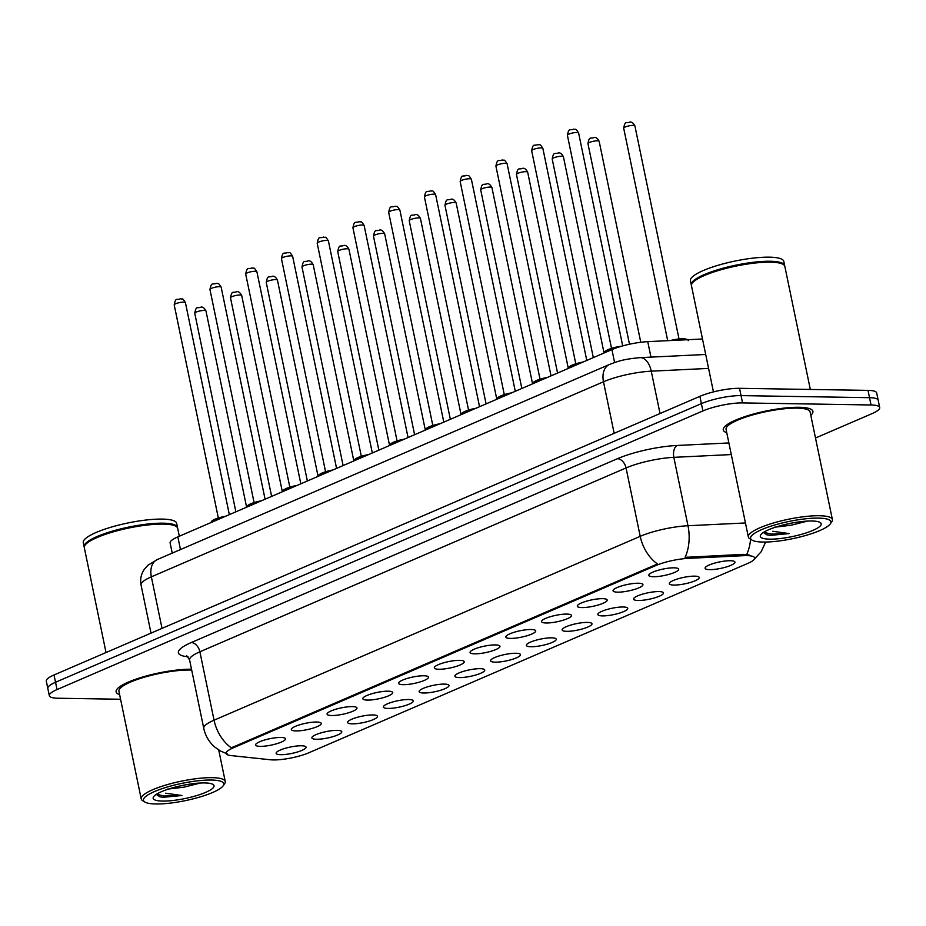 <?xml version="1.0" encoding="UTF-8"?>
<svg xmlns="http://www.w3.org/2000/svg" width="926" height="926" viewBox="0 0 926 926"><rect width="100%" height="100%" fill="white"/><g stroke="black" fill="none" stroke-linecap="round" stroke-linejoin="round"><path stroke-width="1.39" d="M617.677 592.154A15.256 3.276 -11.7 0 1 613.278 590.012A15.256 3.276 -11.7 0 1 623.348 585.429A15.256 3.276 -11.7 0 1 638.327 583.241A15.256 3.276 -11.7 0 1 642.424 583.97A15.256 3.276 -11.7 0 1 635.653 589.052A15.256 3.276 -11.7 0 1 617.677 592.154M581.933 607.572A15.256 3.276 -11.7 0 1 577.535 605.43A15.256 3.276 -11.7 0 1 587.605 600.858A15.256 3.276 -11.7 0 1 602.571 598.659A15.256 3.276 -11.7 0 1 606.68 599.388A15.256 3.276 -11.7 0 1 599.909 604.481A15.256 3.276 -11.7 0 1 581.933 607.572M546.19 622.99A15.256 3.276 -11.7 0 1 541.791 620.848A15.256 3.276 -11.7 0 1 551.861 616.276A15.256 3.276 -11.7 0 1 566.828 614.088A15.256 3.276 -11.7 0 1 570.937 614.818A15.256 3.276 -11.7 0 1 564.165 619.899A15.256 3.276 -11.7 0 1 546.19 622.99M510.434 638.408A15.256 3.276 -11.7 0 1 506.047 636.266A15.256 3.276 -11.7 0 1 516.118 631.694A15.256 3.276 -11.7 0 1 531.084 629.506A15.256 3.276 -11.7 0 1 535.193 630.236A15.256 3.276 -11.7 0 1 528.422 635.317A15.256 3.276 -11.7 0 1 510.434 638.408M474.691 653.837A15.256 3.276 -11.7 0 1 470.292 651.696A15.256 3.276 -11.7 0 1 480.374 647.112A15.256 3.276 -11.7 0 1 495.341 644.924A15.256 3.276 -11.7 0 1 499.45 645.653A15.256 3.276 -11.7 0 1 492.678 650.735A15.256 3.276 -11.7 0 1 474.691 653.837M438.947 669.255A15.256 3.276 -11.7 0 1 434.549 667.114A15.256 3.276 -11.7 0 1 444.63 662.541A15.256 3.276 -11.7 0 1 459.597 660.342A15.256 3.276 -11.7 0 1 463.706 661.071A15.256 3.276 -11.7 0 1 456.935 666.164A15.256 3.276 -11.7 0 1 438.947 669.255M403.204 684.673A15.256 3.276 -11.7 0 1 398.805 682.531A15.256 3.276 -11.7 0 1 408.887 677.959A15.256 3.276 -11.7 0 1 423.853 675.772A15.256 3.276 -11.7 0 1 427.951 676.501A15.256 3.276 -11.7 0 1 421.18 681.582A15.256 3.276 -11.7 0 1 403.204 684.673M367.46 700.091A15.256 3.276 -11.7 0 1 363.061 697.949A15.256 3.276 -11.7 0 1 373.143 693.377A15.256 3.276 -11.7 0 1 388.11 691.19A15.256 3.276 -11.7 0 1 392.207 691.919A15.256 3.276 -11.7 0 1 385.436 697A15.256 3.276 -11.7 0 1 367.46 700.091M331.716 715.52A15.256 3.276 -11.7 0 1 327.318 713.379A15.256 3.276 -11.7 0 1 337.388 708.795A15.256 3.276 -11.7 0 1 352.366 706.607A15.256 3.276 -11.7 0 1 356.464 707.337A15.256 3.276 -11.7 0 1 349.692 712.418A15.256 3.276 -11.7 0 1 331.716 715.52M295.973 730.938A15.256 3.276 -11.7 0 1 291.574 728.797A15.256 3.276 -11.7 0 1 301.644 724.225A15.256 3.276 -11.7 0 1 316.611 722.025A15.256 3.276 -11.7 0 1 320.72 722.755A15.256 3.276 -11.7 0 1 313.949 727.848A15.256 3.276 -11.7 0 1 295.973 730.938M260.229 746.356A15.256 3.276 -11.7 0 1 255.831 744.215A15.256 3.276 -11.7 0 1 265.901 739.642A15.256 3.276 -11.7 0 1 280.867 737.455A15.256 3.276 -11.7 0 1 284.976 738.184A15.256 3.276 -11.7 0 1 278.205 743.265A15.256 3.276 -11.7 0 1 260.229 746.356M653.42 576.724A15.256 3.276 -11.7 0 1 649.022 574.583A15.256 3.276 -11.7 0 1 659.092 570.011A15.256 3.276 -11.7 0 1 674.07 567.823A15.256 3.276 -11.7 0 1 678.168 568.552A15.256 3.276 -11.7 0 1 671.396 573.634A15.256 3.276 -11.7 0 1 653.42 576.724M673.954 585.058A15.256 3.276 -11.7 0 1 669.556 582.917A15.256 3.276 -11.7 0 1 679.638 578.345A15.256 3.276 -11.7 0 1 694.604 576.146A15.256 3.276 -11.7 0 1 698.713 576.875A15.256 3.276 -11.7 0 1 691.942 581.968A15.256 3.276 -11.7 0 1 673.954 585.058M638.211 600.476A15.256 3.276 -11.7 0 1 633.812 598.335A15.256 3.276 -11.7 0 1 643.894 593.763A15.256 3.276 -11.7 0 1 658.861 591.575A15.256 3.276 -11.7 0 1 662.97 592.304A15.256 3.276 -11.7 0 1 656.198 597.386A15.256 3.276 -11.7 0 1 638.211 600.476M602.467 615.894A15.256 3.276 -11.7 0 1 598.069 613.753A15.256 3.276 -11.7 0 1 608.15 609.181A15.256 3.276 -11.7 0 1 623.117 606.993A15.256 3.276 -11.7 0 1 627.226 607.722A15.256 3.276 -11.7 0 1 620.455 612.804A15.256 3.276 -11.7 0 1 602.467 615.894M566.724 631.324A15.256 3.276 -11.7 0 1 562.325 629.182A15.256 3.276 -11.7 0 1 572.407 624.599A15.256 3.276 -11.7 0 1 587.373 622.411A15.256 3.276 -11.7 0 1 591.471 623.14A15.256 3.276 -11.7 0 1 584.7 628.222A15.256 3.276 -11.7 0 1 566.724 631.324M530.98 646.742A15.256 3.276 -11.7 0 1 526.581 644.6A15.256 3.276 -11.7 0 1 536.652 640.028A15.256 3.276 -11.7 0 1 551.63 637.829A15.256 3.276 -11.7 0 1 555.727 638.558A15.256 3.276 -11.7 0 1 548.956 643.651A15.256 3.276 -11.7 0 1 530.98 646.742M495.236 662.159A15.256 3.276 -11.7 0 1 490.838 660.018A15.256 3.276 -11.7 0 1 500.908 655.446A15.256 3.276 -11.7 0 1 515.886 653.258A15.256 3.276 -11.7 0 1 519.984 653.987A15.256 3.276 -11.7 0 1 513.212 659.069A15.256 3.276 -11.7 0 1 495.236 662.159M459.493 677.577A15.256 3.276 -11.7 0 1 455.094 675.436A15.256 3.276 -11.7 0 1 465.165 670.864A15.256 3.276 -11.7 0 1 480.131 668.676A15.256 3.276 -11.7 0 1 484.24 669.405A15.256 3.276 -11.7 0 1 477.469 674.487A15.256 3.276 -11.7 0 1 459.493 677.577M423.749 693.007A15.256 3.276 -11.7 0 1 419.351 690.865A15.256 3.276 -11.7 0 1 429.421 686.282A15.256 3.276 -11.7 0 1 444.387 684.094A15.256 3.276 -11.7 0 1 448.497 684.823A15.256 3.276 -11.7 0 1 441.725 689.905A15.256 3.276 -11.7 0 1 423.749 693.007M387.994 708.425A15.256 3.276 -11.7 0 1 383.607 706.283A15.256 3.276 -11.7 0 1 393.677 701.711A15.256 3.276 -11.7 0 1 408.644 699.512A15.256 3.276 -11.7 0 1 412.753 700.241A15.256 3.276 -11.7 0 1 405.982 705.334A15.256 3.276 -11.7 0 1 387.994 708.425M352.25 723.843A15.256 3.276 -11.7 0 1 347.852 721.701A15.256 3.276 -11.7 0 1 357.934 717.129A15.256 3.276 -11.7 0 1 372.9 714.941A15.256 3.276 -11.7 0 1 377.009 715.671A15.256 3.276 -11.7 0 1 370.238 720.752A15.256 3.276 -11.7 0 1 352.25 723.843M316.507 739.261A15.256 3.276 -11.7 0 1 312.108 737.119A15.256 3.276 -11.7 0 1 322.19 732.547A15.256 3.276 -11.7 0 1 337.157 730.359A15.256 3.276 -11.7 0 1 341.266 731.089A15.256 3.276 -11.7 0 1 334.494 736.17A15.256 3.276 -11.7 0 1 316.507 739.261M280.763 754.69A15.256 3.276 -11.7 0 1 276.365 752.549A15.256 3.276 -11.7 0 1 286.447 747.965A15.256 3.276 -11.7 0 1 301.413 745.777A15.256 3.276 -11.7 0 1 305.522 746.506A15.256 3.276 -11.7 0 1 298.739 751.588A15.256 3.276 -11.7 0 1 280.763 754.69M709.698 569.64A15.256 3.276 -11.7 0 1 705.311 567.499A15.256 3.276 -11.7 0 1 715.381 562.915A15.256 3.276 -11.7 0 1 730.348 560.728A15.256 3.276 -11.7 0 1 734.457 561.457A15.256 3.276 -11.7 0 1 727.686 566.538A15.256 3.276 -11.7 0 1 709.698 569.64M743.451 555.693A25.743 5.533 -11.7 0 1 746.877 555.623A25.743 5.533 -11.7 0 1 754.678 557.915A25.743 5.533 -11.7 0 1 747.722 563.436L308.971 752.711A25.743 5.533 -11.7 0 1 270.392 759.771L231.014 755.57A25.743 5.533 -11.7 0 1 226.129 753.44A25.743 5.533 -11.7 0 1 233.086 747.93L655.897 565.52A25.743 5.533 -11.7 0 1 688.145 558.366L743.451 555.693L743.173 554.361L749.238 555.01M172.224 553.111L170.129 542.995A28.602 6.146 -11.7 0 1 177.85 536.86L611.924 349.6A28.602 6.146 -11.7 0 1 647.749 341.648L702.487 338.997M799.057 407.278A45.768 9.827 168.3 0 0 749.516 415.172A45.768 9.827 168.3 0 0 723.264 429.93A45.768 9.827 168.3 0 0 726.76 432.697A45.768 9.827 168.3 0 1 723.264 429.93A45.768 9.827 168.3 0 1 749.516 415.172A45.768 9.827 168.3 0 1 799.057 407.278A45.768 9.827 168.3 0 1 812.901 411.364A45.768 9.827 168.3 0 0 799.057 407.278M191.508 669.209A45.768 9.827 168.3 0 0 142.118 677.184A45.768 9.827 168.3 0 0 116.12 691.861A45.768 9.827 168.3 0 0 119.616 694.627A45.768 9.827 168.3 0 1 116.12 691.861A45.768 9.827 168.3 0 1 142.118 677.184A45.768 9.827 168.3 0 1 191.508 669.209M746.622 554.535L746.657 554.535A33.371 19.249 87.2 0 0 750.569 539.21M815.505 438.01L871.979 413.656A28.602 6.146 168.3 0 0 879.7 407.521L876.679 392.937A28.602 6.146 168.3 0 0 868.021 390.378L739.527 388.318A28.602 6.146 168.3 0 0 699.882 396.34L54.021 674.973L55.537 682.265A28.602 6.146 168.3 0 0 47.816 688.4A28.602 6.146 168.3 0 1 55.537 682.265L701.399 403.632L55.537 682.265L57.042 689.569A28.602 6.146 168.3 0 0 49.321 695.692A28.602 6.146 168.3 0 0 57.979 698.239L120.565 699.246M739.527 388.318L741.043 395.61A28.602 6.146 168.3 0 0 701.399 403.632A28.602 6.146 168.3 0 1 741.043 395.61L869.537 397.682L741.043 395.61L742.548 402.914A28.602 6.146 168.3 0 0 702.903 410.936L57.042 689.569M878.184 400.229A28.602 6.146 168.3 0 0 869.537 397.682A28.602 6.146 168.3 0 1 878.184 400.229M227.206 753.845L220.365 750.951L214.982 747.224C209.137 742.201 205.398 735.915 203.755 728.368A38.14 8.195 -11.7 0 1 214.056 720.197A33.371 22.56 -113.3 0 0 231.326 747.826L657.483 563.969A33.371 22.56 66.7 0 1 640.213 536.339A38.14 8.195 -11.7 0 1 687.983 525.736A33.371 19.249 87.2 0 1 685.066 557.359L743.173 554.361M810.794 415.288A45.768 9.827 168.3 0 0 812.901 411.364A45.768 9.827 168.3 0 1 810.794 415.288M879.7 407.521A28.602 6.146 168.3 0 0 871.042 404.975L742.548 402.914M54.021 674.973A28.602 6.146 168.3 0 0 46.3 681.096L49.321 695.692M763.001 542.046A40.999 8.809 168.3 0 0 803.236 536.154A40.999 8.809 168.3 0 0 830.309 523.861A40.999 8.809 168.3 0 0 818.491 518.109A40.999 8.809 168.3 0 0 770.166 526.419A40.999 8.809 168.3 0 0 751.97 540.09A40.999 8.809 168.3 0 0 763.001 542.046M830.309 523.861L831.768 521.755A42.909 9.214 168.3 0 0 832.393 519.555A42.909 9.214 168.3 0 0 819.406 515.736A42.909 9.214 168.3 0 0 772.967 523.132A42.909 9.214 168.3 0 0 748.347 536.964A42.909 9.214 168.3 0 0 749.794 538.735L751.97 540.09M832.393 519.555L810.1 411.943A42.909 9.214 168.3 0 0 797.124 408.123A42.909 9.214 168.3 0 0 750.673 415.519A42.909 9.214 168.3 0 0 726.065 429.34L748.347 536.964M810.319 389.452L784.843 266.422A47.677 10.244 168.3 0 0 783.234 264.454A47.677 10.244 168.3 0 0 770.409 262.174A47.677 10.244 168.3 0 0 723.634 269.026A47.677 10.244 168.3 0 0 692.15 283.321A47.677 10.244 168.3 0 0 691.467 285.764L713.448 391.906M783.234 264.454L782.69 264.118A47.203 10.14 168.3 0 0 769.992 261.861A47.203 10.14 168.3 0 0 723.681 268.644A47.203 10.14 168.3 0 0 692.509 282.789L692.15 283.321M784.692 265.982A47.677 10.244 168.3 0 0 784.646 265.507A47.677 10.244 168.3 0 0 770.224 261.259A47.677 10.244 168.3 0 0 718.622 269.489A47.677 10.244 168.3 0 0 691.271 284.849A47.677 10.244 168.3 0 0 691.421 285.301M784.646 265.507L783.801 261.41A47.677 10.244 168.3 0 0 769.367 257.162A47.677 10.244 168.3 0 0 717.766 265.38A47.677 10.244 168.3 0 0 690.426 280.752L691.271 284.849M774.275 527.253L790.85 525.274L779.426 525.991M763.418 532.462L766.855 534.8L770.027 535.402L789.126 533.584L772.735 531.269M811.789 521.002A31.09 6.679 168.3 0 0 781.278 525.47A31.09 6.679 168.3 0 0 760.744 534.8A31.09 6.679 168.3 0 0 769.714 539.152A31.09 6.679 168.3 0 0 806.349 532.855A31.09 6.679 168.3 0 0 820.147 522.495A31.09 6.679 168.3 0 0 811.789 521.002M790.85 525.274L807.588 521.083M789.126 533.584L770.86 534.082L763.776 532.23M770.027 535.402L766.705 534.753M155.857 803.976A40.999 8.809 168.3 0 0 196.081 798.085A40.999 8.809 168.3 0 0 223.166 785.792A40.999 8.809 168.3 0 0 211.348 780.039A40.999 8.809 168.3 0 0 163.022 788.35A40.999 8.809 168.3 0 0 144.826 802.02A40.999 8.809 168.3 0 0 155.857 803.976M223.166 785.792L224.624 783.685A42.909 9.214 168.3 0 0 225.238 781.486A42.909 9.214 168.3 0 0 212.262 777.666A42.909 9.214 168.3 0 0 165.812 785.063A42.909 9.214 168.3 0 0 141.203 798.895A42.909 9.214 168.3 0 0 142.639 800.666L144.826 802.02M191.694 670.1A42.909 9.214 168.3 0 0 189.969 670.042A42.909 9.214 168.3 0 0 143.53 677.45A42.909 9.214 168.3 0 0 118.922 691.271L141.203 798.895M179.32 536.235L177.688 528.352A47.677 10.244 168.3 0 0 176.09 526.385A47.677 10.244 168.3 0 0 163.265 524.104A47.677 10.244 168.3 0 0 116.491 530.957A47.677 10.244 168.3 0 0 84.995 545.252A47.677 10.244 168.3 0 0 84.312 547.694L106.027 652.541M176.09 526.385L175.546 526.049A47.203 10.14 168.3 0 0 162.849 523.792A47.203 10.14 168.3 0 0 116.537 530.575A47.203 10.14 168.3 0 0 85.366 544.72L84.995 545.252M177.549 527.913A47.677 10.244 168.3 0 0 177.503 527.438A47.677 10.244 168.3 0 0 163.069 523.19A47.677 10.244 168.3 0 0 111.467 531.42A47.677 10.244 168.3 0 0 84.127 546.78A47.677 10.244 168.3 0 0 84.266 547.231M177.503 527.438L176.658 523.34A47.677 10.244 168.3 0 0 162.224 519.092A47.677 10.244 168.3 0 0 110.622 527.311A47.677 10.244 168.3 0 0 83.271 542.682L84.127 546.78M167.131 789.183L183.707 787.204L172.282 787.922M156.262 794.392L159.7 796.73L162.872 797.332L181.971 795.515L165.592 793.2M204.634 782.933A31.09 6.679 168.3 0 0 174.134 787.401A31.09 6.679 168.3 0 0 153.6 796.73A31.09 6.679 168.3 0 0 162.559 801.083A31.09 6.679 168.3 0 0 199.206 794.786A31.09 6.679 168.3 0 0 213.003 784.426A31.09 6.679 168.3 0 0 204.634 782.933M183.707 787.204L200.444 783.014M181.971 795.515L163.705 796.013L156.633 794.161M162.872 797.332L159.561 796.684M233.086 747.93L232.901 747.027M655.897 565.52L655.712 564.629M688.145 558.366L687.868 557.035M650.955 357.112L647.749 341.648M614.598 362.529L611.924 349.6M180.477 549.558L177.85 536.86M188.047 656.789L187.411 656.719A47.677 10.244 -11.7 0 1 191.242 642.563A9.538 6.447 66.7 0 1 199.889 651.788L214.056 720.197L640.213 536.339L626.057 467.943L199.889 651.788A38.14 8.195 168.3 0 0 189.599 659.96L186.682 655.654M731.285 454.562L673.827 457.34L687.983 525.736L745.453 522.958M191.242 642.563L617.399 458.717A47.677 10.244 -11.7 0 1 677.114 445.464L728.889 442.952M871.042 404.975L868.021 390.378M702.903 410.936L699.882 396.34M677.114 445.464A9.538 5.498 -92.8 0 0 673.827 457.34A38.14 8.195 168.3 0 0 626.057 467.943A9.538 6.447 66.7 0 0 617.399 458.717M708.575 368.409L651.256 371.176L660.03 413.54M609.458 364.485A19.076 12.895 66.7 0 0 603.486 381.778L151.355 576.84A38.14 8.195 168.3 0 0 141.053 585.012C140 579.317 141.088 574.085 144.317 569.316L148.01 565.184L157.327 559.547L609.458 364.485C617.167 361.638 621.855 359.346 639.97 357.644A19.076 10.996 87.2 0 1 651.256 371.176A38.14 8.195 168.3 0 0 603.486 381.778L614.158 433.322M157.327 559.547A19.076 12.895 66.7 0 0 151.355 576.84L162.027 628.384M686.895 339.749A14.307 3.067 168.3 0 0 683.816 339.391A14.307 3.067 168.3 0 0 674.579 340.351M670.355 340.56A13.346 2.871 -11.7 0 1 682.983 338.766M633.164 125.392A5.718 1.227 168.3 0 0 626.971 126.376A5.718 1.227 168.3 0 0 623.696 128.228C625.235 120.091 626.173 123.795 630.016 122.024C631.717 121.734 633.349 123.031 634.9 125.901A5.718 1.227 168.3 0 0 633.164 125.392M567.406 135.312C568.946 127.186 569.895 130.89 573.738 129.108C575.856 130.242 574.988 127.128 578.611 132.997A5.718 1.227 168.3 0 0 576.886 132.487A5.718 1.227 168.3 0 0 570.694 133.471A5.718 1.227 168.3 0 0 567.406 135.312L611.53 348.35M616.693 347.771A14.307 3.067 168.3 0 0 603.914 353.049M604.574 352.274A13.346 2.871 -11.7 0 1 621.809 346.162M597.42 140.81A5.718 1.227 168.3 0 0 591.228 141.805A5.718 1.227 168.3 0 0 587.952 143.646C589.492 135.509 590.429 139.213 594.272 137.442C595.974 137.164 597.606 138.46 599.157 141.331A5.718 1.227 168.3 0 0 597.42 140.81M561.677 156.239A5.718 1.227 168.3 0 0 555.484 157.223A5.718 1.227 168.3 0 0 552.209 159.064C553.748 150.926 554.686 154.63 558.528 152.859C560.23 152.582 561.862 153.878 563.413 156.749A5.718 1.227 168.3 0 0 561.677 156.239M525.933 171.657A5.718 1.227 168.3 0 0 519.741 172.641A5.718 1.227 168.3 0 0 516.465 174.482C518.004 166.356 518.942 170.06 522.785 168.277C524.486 168 526.118 169.296 527.67 172.167A5.718 1.227 168.3 0 0 525.933 171.657M490.19 187.075A5.718 1.227 168.3 0 0 483.997 188.059A5.718 1.227 168.3 0 0 480.71 189.911C482.261 181.774 483.198 185.478 487.041 183.707C488.743 183.417 490.363 184.714 491.926 187.584A5.718 1.227 168.3 0 0 490.19 187.075M531.663 150.741C533.202 142.604 534.152 146.308 537.994 144.537C540.113 145.66 539.233 142.546 542.867 148.415A5.718 1.227 168.3 0 0 541.143 147.905A5.718 1.227 168.3 0 0 534.95 148.889A5.718 1.227 168.3 0 0 531.663 150.741L575.787 363.768M579.861 363.432A14.307 3.067 168.3 0 0 568.17 368.479M568.83 367.691A13.346 2.871 -11.7 0 1 583.137 362.02M495.919 166.159C497.459 158.022 498.396 161.726 502.239 159.955C504.369 161.078 503.489 157.964 507.124 163.833A5.718 1.227 168.3 0 0 505.399 163.323A5.718 1.227 168.3 0 0 499.207 164.319A5.718 1.227 168.3 0 0 495.919 166.159L540.032 379.185M544.118 378.85A14.307 3.067 168.3 0 0 532.427 383.896M533.087 383.109A13.346 2.871 -11.7 0 1 547.393 377.438M460.176 181.577C461.715 173.44 462.653 177.144 466.496 175.373C468.625 176.507 467.746 173.382 471.38 179.262A5.718 1.227 168.3 0 0 469.644 178.753A5.718 1.227 168.3 0 0 463.451 179.737A5.718 1.227 168.3 0 0 460.176 181.577L504.288 394.615M508.374 394.268A14.307 3.067 168.3 0 0 496.683 399.314M497.343 398.527A13.346 2.871 -11.7 0 1 511.65 392.855M454.446 202.493A5.718 1.227 168.3 0 0 448.253 203.489A5.718 1.227 168.3 0 0 444.966 205.329C446.506 197.192 447.455 200.896 451.298 199.125C452.999 198.847 454.62 200.143 456.171 203.014A5.718 1.227 168.3 0 0 454.446 202.493M418.702 217.923A5.718 1.227 168.3 0 0 412.51 218.906A5.718 1.227 168.3 0 0 409.223 220.747C410.762 212.61 411.711 216.314 415.554 214.543C417.256 214.265 418.876 215.561 420.427 218.432A5.718 1.227 168.3 0 0 418.702 217.923M382.959 233.34A5.718 1.227 168.3 0 0 376.766 234.324A5.718 1.227 168.3 0 0 373.479 236.165C375.018 228.039 375.956 231.743 379.81 229.961C381.512 229.683 383.132 230.979 384.684 233.85A5.718 1.227 168.3 0 0 382.959 233.34M424.432 196.995C425.972 188.869 426.909 192.573 430.752 190.791C432.87 191.925 432.002 188.8 435.637 194.68A5.718 1.227 168.3 0 0 433.9 194.171A5.718 1.227 168.3 0 0 427.708 195.154A5.718 1.227 168.3 0 0 424.432 196.995L468.544 410.033M472.63 409.697A14.307 3.067 168.3 0 0 460.94 414.732M461.599 413.957A13.346 2.871 -11.7 0 1 475.906 408.285M388.688 212.424C390.228 204.287 391.166 207.991 395.008 206.22C397.127 207.343 396.259 204.229 399.893 210.098A5.718 1.227 168.3 0 0 398.157 209.589A5.718 1.227 168.3 0 0 391.964 210.572A5.718 1.227 168.3 0 0 388.688 212.424L432.801 425.451M436.887 425.115A14.307 3.067 168.3 0 0 425.196 430.162M425.856 429.375A13.346 2.871 -11.7 0 1 440.163 423.703M352.945 227.842C354.484 219.705 355.422 223.409 359.265 221.638C361.383 222.761 360.515 219.647 364.15 225.516A5.718 1.227 168.3 0 0 362.413 225.006A5.718 1.227 168.3 0 0 356.221 226.002A5.718 1.227 168.3 0 0 352.945 227.842L397.057 440.869M401.143 440.533A14.307 3.067 168.3 0 0 389.452 445.58M390.112 444.793A13.346 2.871 -11.7 0 1 404.419 439.121M347.204 248.758A5.718 1.227 168.3 0 0 341.023 249.742A5.718 1.227 168.3 0 0 337.735 251.594C339.275 243.457 340.212 247.161 344.055 245.39C345.757 245.101 347.389 246.397 348.94 249.268A5.718 1.227 168.3 0 0 347.204 248.758M311.46 264.176A5.718 1.227 168.3 0 0 305.267 265.172A5.718 1.227 168.3 0 0 301.992 267.012C303.531 258.875 304.469 262.579 308.312 260.808C310.013 260.53 311.645 261.826 313.196 264.686A5.718 1.227 168.3 0 0 311.46 264.176M275.716 279.606A5.718 1.227 168.3 0 0 269.524 280.59A5.718 1.227 168.3 0 0 266.248 282.43C267.788 274.293 268.725 277.997 272.568 276.226C274.27 275.948 275.902 277.244 277.453 280.115A5.718 1.227 168.3 0 0 275.716 279.606M239.973 295.024A5.718 1.227 168.3 0 0 233.78 296.007A5.718 1.227 168.3 0 0 230.505 297.848C232.044 289.722 232.982 293.426 236.825 291.644C238.526 291.366 240.158 292.662 241.709 295.533A5.718 1.227 168.3 0 0 239.973 295.024M204.229 310.441A5.718 1.227 168.3 0 0 198.037 311.425A5.718 1.227 168.3 0 0 194.761 313.277C196.3 305.14 197.238 308.844 201.081 307.073C202.782 306.784 204.414 308.08 205.966 310.951A5.718 1.227 168.3 0 0 204.229 310.441M317.201 243.26C318.741 235.123 319.678 238.827 323.521 237.056C325.639 238.19 324.771 235.065 328.406 240.945A5.718 1.227 168.3 0 0 326.67 240.436A5.718 1.227 168.3 0 0 320.477 241.42A5.718 1.227 168.3 0 0 317.201 243.26L361.314 456.298M365.4 455.951A14.307 3.067 168.3 0 0 353.709 460.998M354.357 460.21A13.346 2.871 -11.7 0 1 368.675 454.539M281.446 258.678C282.997 250.552 283.935 254.256 287.778 252.474C289.896 253.608 289.028 250.483 292.651 256.363A5.718 1.227 168.3 0 0 290.926 255.854A5.718 1.227 168.3 0 0 284.733 256.838A5.718 1.227 168.3 0 0 281.446 258.678L325.57 471.716M329.644 471.38A14.307 3.067 168.3 0 0 317.954 476.415M318.613 475.64A13.346 2.871 -11.7 0 1 332.932 469.968M245.703 274.108C247.242 265.97 248.191 269.674 252.034 267.903C254.152 269.026 253.284 265.912 256.907 271.781A5.718 1.227 168.3 0 0 255.182 271.272A5.718 1.227 168.3 0 0 248.99 272.256A5.718 1.227 168.3 0 0 245.703 274.108L289.826 487.134M293.901 486.798A14.307 3.067 168.3 0 0 282.21 491.845M282.87 491.058A13.346 2.871 -11.7 0 1 297.177 485.386M209.959 289.525C211.498 281.388 212.436 285.092 216.29 283.321C218.409 284.444 217.529 281.33 221.164 287.199A5.718 1.227 168.3 0 0 219.439 286.69A5.718 1.227 168.3 0 0 213.246 287.685A5.718 1.227 168.3 0 0 209.959 289.525L254.083 502.552M258.157 502.216A14.307 3.067 168.3 0 0 246.466 507.263M247.126 506.476A13.346 2.871 -11.7 0 1 261.433 500.804M174.215 304.943C175.755 296.806 176.692 300.51 180.535 298.739C182.665 299.874 181.785 296.748 185.42 302.628A5.718 1.227 168.3 0 0 183.695 302.119A5.718 1.227 168.3 0 0 177.503 303.103A5.718 1.227 168.3 0 0 174.215 304.943L218.328 517.981M222.414 517.634A14.307 3.067 168.3 0 0 210.723 522.681M211.383 521.894A13.346 2.871 -11.7 0 1 225.689 516.222M754.331 559.188L761.16 551.746L765.663 542.046M203.755 728.368L189.599 659.96M141.053 585.012L151.019 633.129M639.97 357.644L705.693 354.473M670.239 340.56L683.18 338.719C687.185 339.124 688.84 339.773 688.145 340.664M623.696 128.228L667.692 340.687M634.9 125.901L679.013 338.939M578.611 132.997L622.712 345.907M603.821 353.095L607.537 349.843L621.959 346.116M587.952 143.646L629.483 344.229M599.157 141.331L640.769 342.273M552.209 159.064L593.323 357.621M563.413 156.749L603.96 352.551M516.465 174.482L557.579 373.051M527.67 172.167L568.217 367.969M480.71 189.911L521.836 388.469M491.926 187.584L532.473 383.387M542.867 148.415L586.783 360.445M568.066 368.513L571.793 365.261L583.23 361.973M507.124 163.833L551.039 375.863M532.323 383.943L536.05 380.679L547.486 377.403M471.38 179.262L515.284 391.293M496.579 399.361L500.306 396.096L511.742 392.821M218.721 749.967L225.238 781.486M444.966 205.329L486.092 403.886M456.171 203.014L496.718 398.805M409.223 220.747L450.349 419.304M420.427 218.432L460.974 414.235M373.479 236.165L414.605 434.734M384.684 233.85L425.231 429.652M435.637 194.68L479.541 406.711M460.835 414.779L464.563 411.526L475.999 408.239M399.893 210.098L443.797 422.129M425.092 430.196L428.819 426.944L440.255 423.657M364.15 225.516L408.053 437.547M389.348 445.626L393.075 442.362L404.512 439.086M337.735 251.594L378.85 450.152M348.94 249.268L389.487 445.07M301.992 267.012L343.106 465.57M313.196 264.686L353.744 460.488M266.248 282.43L307.363 480.988M277.453 280.115L318 475.918M230.505 297.848L271.619 496.405M241.709 295.533L282.256 491.336M194.761 313.277L235.875 511.835M205.966 310.951L246.513 506.753M328.406 240.945L372.31 452.976M353.605 461.044L357.32 457.78L368.756 454.504M292.651 256.363L336.566 468.394M317.861 476.462L321.577 473.209L333.013 469.922M256.907 271.781L300.823 483.812M282.106 491.88L285.833 488.627L297.269 485.34M221.164 287.199L265.079 499.23M246.362 507.309L250.089 504.045L261.526 500.769M185.42 302.628L229.335 514.659M210.619 522.727L214.346 519.463L225.782 516.187"/></g></svg>
